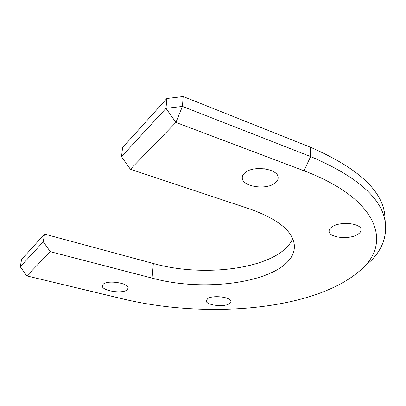 <?xml version="1.0" encoding="UTF-8"?>
<svg xmlns="http://www.w3.org/2000/svg" width="406" height="406" viewBox="0 0 406 406"><rect width="100%" height="100%" fill="white"/><g stroke="black" fill="none" stroke-linecap="round" stroke-linejoin="round"><path stroke-width="0.61" d="M121.526 156.706L165.998 108.351L175.899 122.424L130.397 169.266L121.526 156.706L122.582 147.571L166.856 98.496L183.182 96.526L310.448 147.241C356.986 167.48 381.741 189.871 384.721 214.404L385.137 220.488M183.182 96.526L182.436 106.423L310.62 156.549L310.448 147.241M50.334 251.695L26.811 275.913L20.3 266.772L43.285 241.778L50.334 251.695L152.077 278.1C211.754 294.726 297.009 279.211 294.314 245.016C292.797 231.146 277.998 219.138 249.913 208.988L130.397 169.266M43.285 241.778L44.528 234.1L153.346 263.504C206.517 278.557 280.338 267.93 292.645 238.667M26.811 275.913L122.668 298.877C208.791 319.659 320.222 310.027 363.558 267.305C390.77 241.184 377.61 198.63 303.998 170.779L175.899 122.424L182.436 106.423L165.998 108.351L166.856 98.496M245.163 172.591C243.128 174.23 242.164 176.011 242.265 177.95C242.174 186.577 265.91 190.338 274.837 183.243C277.161 181.538 278.257 179.614 278.125 177.483C278.328 168.891 253.603 165.13 245.163 172.591M332.702 226.457C330.144 227.979 328.941 229.639 329.099 231.435C329.251 237.591 348.429 239.829 357.082 234.764C359.889 233.206 361.208 231.461 361.03 229.527C360.959 223.366 341.02 221.168 332.702 226.457M207.842 298.491L206.131 300.76C205.806 305.073 223.275 307.433 229.096 303.916L230.978 301.526C231.41 297.228 213.429 294.832 207.842 298.491M103.297 284.109L102.276 285.844C101.642 290.777 122.028 294.101 126.997 289.955L128.164 288.087C128.951 283.2 107.981 279.785 103.297 284.109M44.528 234.1L21.554 259.566L20.3 266.772M255.973 168.718L264.687 168.815M363.03 267.848L371.165 260.53C382.147 249.431 386.852 236.83 385.289 222.737C382.34 198.6 357.453 176.539 310.62 156.549L303.998 170.779M153.346 263.504L152.077 278.1M384.721 214.404L385.289 222.737M363.558 267.305L371.165 260.53M242.265 177.95L242.291 177.046M329.099 231.435L329.083 230.912M206.131 300.76L206.146 300.47M102.276 285.844L102.317 285.499"/></g></svg>
